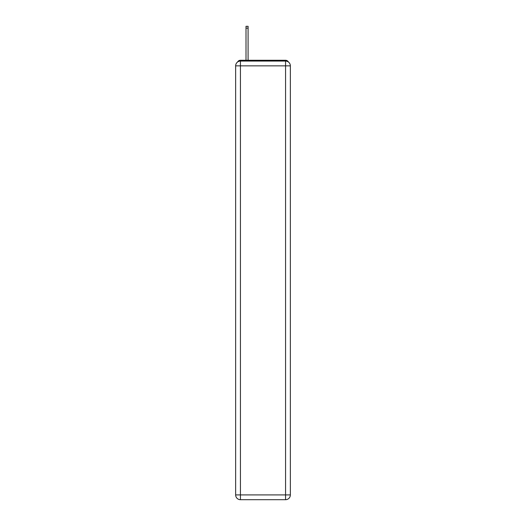 <?xml version="1.0" encoding="UTF-8"?>
<svg xmlns="http://www.w3.org/2000/svg" width="526" height="526" viewBox="0 0 526 526"><rect width="100%" height="100%" fill="white"/><g stroke="black" fill="none" stroke-linecap="round" stroke-linejoin="round"><path stroke-width="0.79" d="M288.406 62.002A3.189 3.189 0 0 0 285.572 60.273L240.428 60.273A3.189 3.189 0 0 0 237.594 62.002M240.428 60.273L246.01 60.273L246.01 26.3L248.088 26.3L248.088 60.273L250.56 60.273M275.44 60.273L285.572 60.273M240.428 61.069L285.572 61.069A4.787 4.787 0 0 1 290.352 65.855L290.352 494.913A4.787 4.787 0 0 1 285.572 499.7L240.428 499.7L240.428 494.913L285.572 494.913L285.572 65.855L240.428 65.855L240.428 494.913L235.648 494.913L235.648 65.855L240.428 65.855L240.428 61.069A4.787 4.787 0 0 0 235.648 65.855A4.787 4.787 0 0 1 240.428 61.069M235.648 494.913A4.787 4.787 0 0 0 240.428 499.7A4.787 4.787 0 0 1 235.648 494.913M285.572 499.7A4.787 4.787 0 0 0 290.352 494.913L285.572 494.913L285.572 499.7M290.352 65.855A4.787 4.787 0 0 0 285.572 61.069L285.572 65.855L290.352 65.855M246.01 28.134L248.088 28.134"/></g></svg>
